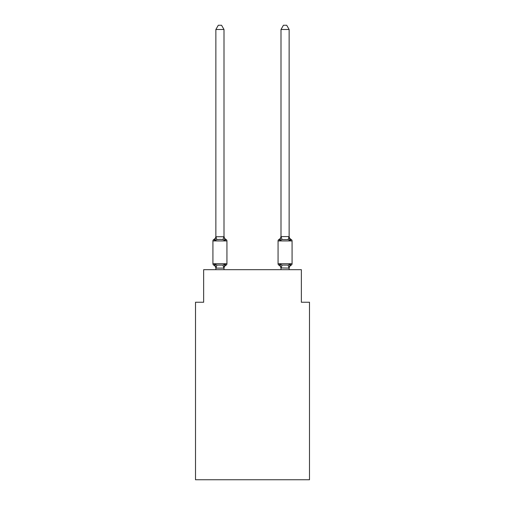 <?xml version="1.0" encoding="UTF-8"?>
<svg xmlns="http://www.w3.org/2000/svg" width="505" height="505" viewBox="0 0 505 505"><rect width="100%" height="100%" fill="white"/><g stroke="black" fill="none" stroke-linecap="round" stroke-linejoin="round"><path stroke-width="0.76" d="M309.496 479.75L309.496 302.249L301.352 302.249L301.352 269.683L203.648 269.683L203.648 302.249L195.504 302.249L195.504 479.75L309.496 479.75M280.357 239.332L279.978 240.62L278.981 239.471L279.978 240.62L280.357 239.332L279.978 240.62L280.357 239.332L279.978 240.62L280.357 239.332L279.978 240.62L280.357 239.332L279.978 240.62L282.017 239.572L288.121 239.572L290.16 240.62L291.158 239.471L290.16 240.62L289.308 237.956L290.16 240.62L291.158 239.471L290.16 240.62L289.308 237.956L290.16 240.62L291.158 239.471L290.16 240.62L289.308 237.956L290.16 240.62L289.308 237.956L290.16 240.62L291.158 239.471A1.629 1.629 0 0 1 292.073 240.935L292.073 263.736A1.629 1.629 0 0 1 291.158 265.201L290.16 264.052L290.811 265.056M291.158 239.471A3.585 3.585 0 0 1 289.138 236.252L289.138 29.486L281.001 29.486L281.001 236.586L289.138 236.586M289.138 269.683L289.138 268.086L281.001 267.94L281.001 268.42L279.978 264.052L278.981 265.201A3.585 3.585 0 0 1 281.001 268.42A3.585 3.585 0 0 0 278.981 265.201A3.585 3.585 0 0 1 281.001 268.42A3.585 3.585 0 0 0 278.981 265.201L279.978 264.052L278.981 265.201A3.585 3.585 0 0 1 281.001 268.42A3.585 3.585 0 0 0 278.981 265.201L279.978 264.052L278.981 265.201A3.585 3.585 0 0 1 281.001 268.42A3.585 3.585 0 0 0 278.981 265.201L279.978 264.052L278.981 265.201A1.629 1.629 0 0 1 278.066 263.736A1.629 1.629 0 0 0 278.981 265.201L279.978 264.052L278.981 265.201A3.585 3.585 0 0 1 281.001 268.42M289.138 268.086L289.138 268.42A3.585 3.585 0 0 1 291.158 265.201L290.16 264.052L291.158 265.201A1.629 1.629 0 0 0 292.073 263.736A1.629 1.629 0 0 1 291.158 265.201A1.629 1.629 0 0 0 292.073 263.736A1.629 1.629 0 0 1 291.158 265.201A1.629 1.629 0 0 0 292.073 263.736A1.629 1.629 0 0 1 291.158 265.201A1.629 1.629 0 0 0 292.073 263.736A1.629 1.629 0 0 1 291.158 265.201L290.16 264.052L288.121 265.1L282.017 265.1L279.978 264.052L278.981 265.201M279.978 240.62L278.981 239.471A3.585 3.585 0 0 0 281.001 236.252L279.978 240.62L278.981 239.471A1.629 1.629 0 0 0 278.066 240.935L278.066 263.736L292.073 263.736M225.022 264.052L226.019 265.201L225.022 264.052L226.019 265.201L225.022 264.052L226.019 265.201L225.022 264.052L226.019 265.201L225.022 264.052L226.019 265.201L225.022 264.052L223.936 268.111L215.925 268.111L214.84 264.052L213.842 265.201A1.629 1.629 0 0 1 212.927 263.736A1.629 1.629 0 0 0 213.842 265.201L214.84 264.052L213.842 265.201A1.629 1.629 0 0 1 212.927 263.736A1.629 1.629 0 0 0 213.842 265.201L214.84 264.052L213.842 265.201A1.629 1.629 0 0 1 212.927 263.736A1.629 1.629 0 0 0 213.842 265.201L214.84 264.052L213.842 265.201A1.629 1.629 0 0 1 212.927 263.736A1.629 1.629 0 0 0 213.842 265.201L214.84 264.052L213.842 265.201A1.629 1.629 0 0 1 212.927 263.736A1.629 1.629 0 0 0 213.842 265.201L214.84 264.052L213.842 265.201A1.629 1.629 0 0 1 212.927 263.736A1.629 1.629 0 0 0 213.842 265.201L214.84 264.052L213.842 265.201A1.629 1.629 0 0 1 212.927 263.736A1.629 1.629 0 0 0 213.842 265.201L214.84 264.052L213.842 265.201A1.629 1.629 0 0 1 212.927 263.736A1.629 1.629 0 0 0 213.842 265.201L214.84 264.052L213.842 265.201A1.629 1.629 0 0 1 212.927 263.736A1.629 1.629 0 0 0 213.842 265.201L214.84 264.052L216.879 265.1L222.983 265.1L225.022 264.052L225.539 264.967M225.022 240.62L222.983 239.572L219.934 239.408L216.879 239.572L214.84 240.62L213.842 239.471A3.585 3.585 0 0 0 215.862 236.252L215.862 236.731L215.862 236.252L215.862 236.731L215.862 236.252L215.862 236.731L215.862 236.252L215.862 236.731L215.862 236.252L215.862 236.731L215.862 236.252L215.862 236.731L223.999 236.731L223.999 236.252L225.022 240.62L226.019 239.471A1.629 1.629 0 0 1 226.934 240.935A1.629 1.629 0 0 0 226.019 239.471A1.629 1.629 0 0 1 226.934 240.935A1.629 1.629 0 0 0 226.019 239.471A1.629 1.629 0 0 1 226.934 240.935A1.629 1.629 0 0 0 226.019 239.471L225.022 240.62L226.019 239.471A1.629 1.629 0 0 1 226.934 240.935A1.629 1.629 0 0 0 226.019 239.471L225.022 240.62L226.019 239.471A1.629 1.629 0 0 1 226.934 240.935L226.934 263.736A1.629 1.629 0 0 1 226.019 265.201A3.585 3.585 0 0 0 223.999 268.42M215.862 267.94L215.862 268.42A3.585 3.585 0 0 0 213.842 265.201M223.999 267.94L224.384 266.028M215.862 29.486L218.305 25.25L221.556 25.25L223.999 29.486L215.862 29.486L215.862 236.586L216.879 239.572M223.999 236.586L223.999 29.486M215.862 236.731L214.84 240.62L213.842 239.471A1.629 1.629 0 0 0 212.927 240.935L212.927 263.736L226.934 263.736M281.001 268.086L281.001 269.683M223.999 269.683L223.999 268.086M215.862 269.683L215.862 268.086M223.999 236.252A3.585 3.585 0 0 0 226.019 239.471M289.138 267.94L290.16 264.052M289.138 236.731L290.16 240.62L289.308 237.956M281.001 29.486L283.444 25.25L286.695 25.25L289.138 29.486M226.934 240.935L212.927 240.935M216.879 265.1L215.925 268.111M222.983 265.1L223.936 268.111M223.936 236.567L222.983 239.572M292.073 240.935L278.066 240.935M289.075 268.111L288.121 265.1M281.064 268.111L282.017 265.1M288.121 239.572L289.075 236.567M282.017 239.572L281.064 236.567"/></g></svg>
